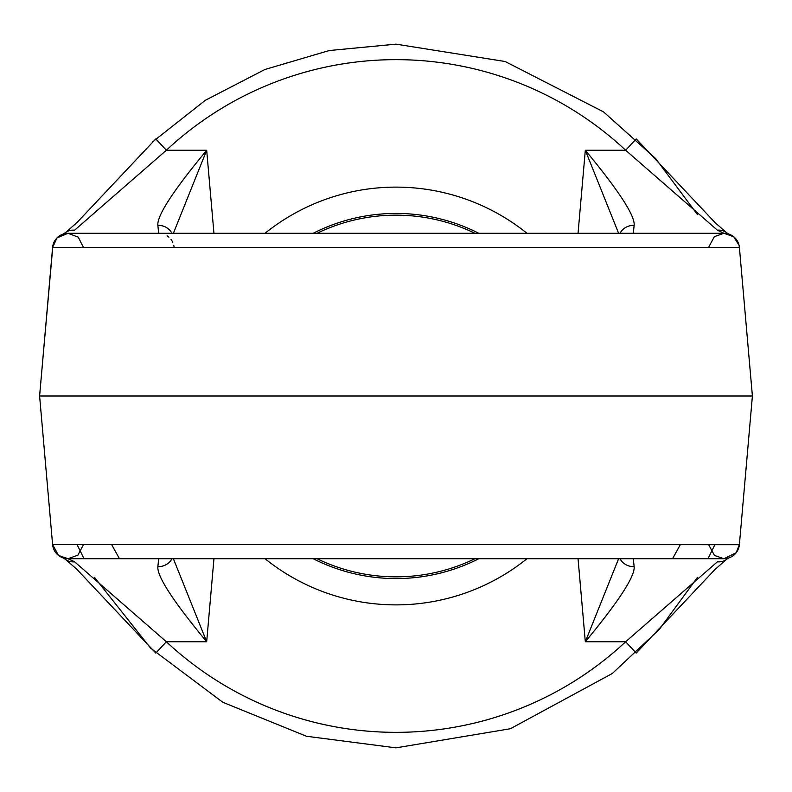 <?xml version="1.0" encoding="UTF-8"?>
<svg xmlns="http://www.w3.org/2000/svg" width="792" height="792" viewBox="0 0 792 792"><rect width="100%" height="100%" fill="white"/><g stroke="black" fill="none" stroke-linecap="round" stroke-linejoin="round"><path stroke-width="1.19" d="M317.048 233.293A180.843 180.843 0 0 1 474.952 233.293A180.843 180.843 0 0 0 317.048 233.293M474.952 558.707A180.843 180.843 0 0 1 317.048 558.707A180.843 180.843 0 0 0 474.952 558.707M478.813 558.707A182.566 182.566 0 0 1 313.187 558.707A182.566 182.566 0 0 0 478.813 558.707M313.187 233.293A182.566 182.566 0 0 1 478.813 233.293A182.566 182.566 0 0 0 313.187 233.293M265.013 233.293A208.88 208.88 0 0 1 526.987 233.293A208.88 208.88 0 0 0 265.013 233.293M526.987 558.707A208.88 208.88 0 0 1 265.013 558.707A208.88 208.88 0 0 0 526.987 558.707M585.318 150.242L578.051 233.293L585.318 150.242L618.621 233.293L585.318 150.242L625.64 150.242A336.353 336.353 0 0 0 166.36 150.242L155.776 138.917L166.36 150.242L74.557 230.215A15.494 13.83 -123.8 0 0 65.944 232.254A15.494 13.83 -123.8 0 1 74.557 230.215L166.36 150.242L206.682 150.242L213.949 233.293L206.682 150.242L173.379 233.293L206.682 150.242L166.36 150.242A336.353 336.353 0 0 1 625.64 150.242L585.318 150.242C618.78 190.684 635.055 215.711 634.144 225.314C635.055 215.711 618.78 190.684 585.318 150.242M74.557 561.785A15.494 13.83 123.8 0 1 65.944 559.746A15.494 13.83 123.8 0 0 74.557 561.785L166.36 641.758L206.682 641.758C173.22 601.316 156.945 576.289 157.855 566.686L158.687 558.707L157.855 566.686A15.494 13.999 -175 0 0 171.953 558.707A15.494 13.999 -175 0 1 157.855 566.686C156.945 576.289 173.22 601.316 206.682 641.758L173.379 558.707L206.682 641.758L213.949 558.707L206.682 641.758L166.36 641.758A336.353 336.353 0 0 0 625.64 641.758L585.318 641.758L618.621 558.707L585.318 641.758C618.78 601.316 635.055 576.289 634.144 566.686L633.313 558.707L723.967 558.707A15.494 15.494 0 0 0 736.213 552.707A15.494 15.494 0 0 1 723.967 558.707L68.033 558.707L74.557 561.785L166.36 641.758L155.776 653.083L76.982 569.448L65.964 559.766M155.776 653.083L166.36 641.758A336.353 336.353 0 0 0 625.64 641.758L585.318 641.758L578.051 558.707L585.318 641.758C618.78 601.316 635.055 576.289 634.144 566.686A15.494 13.999 -5 0 1 620.047 558.707A15.494 13.999 -5 0 0 634.144 566.686M620.047 233.293A15.494 13.999 5 0 1 634.144 225.314L633.313 233.293L634.144 225.314A15.494 13.999 5 0 0 620.047 233.293M157.855 225.314A15.494 13.999 175 0 1 171.953 233.293A15.494 13.999 175 0 0 157.855 225.314C156.945 215.711 173.22 190.684 206.682 150.242C173.22 190.684 156.945 215.711 157.855 225.314L158.687 233.293L68.033 233.293L723.967 233.293L717.443 230.215L625.64 150.242L636.223 138.917L715.018 222.552L726.036 232.234M636.223 138.917L625.64 150.242L717.443 230.215A15.494 13.83 -56.2 0 1 726.056 232.254L728.65 234.026M717.443 230.215A15.494 13.83 -56.2 0 1 726.056 232.254M174.121 247.441A15.494 15.494 0 0 0 173.785 245.312A15.494 15.494 0 0 1 174.121 247.441M172.785 242.372A15.494 15.494 0 0 0 171.052 239.451A15.494 15.494 0 0 1 172.785 242.372M168.934 237.174A15.494 15.494 0 0 0 167.152 235.818A15.494 15.494 0 0 1 168.934 237.174M625.64 641.758L636.223 653.083L625.64 641.758L717.443 561.785A15.494 13.83 56.2 0 0 726.056 559.746A15.494 13.83 56.2 0 1 717.443 561.785L625.64 641.758M158.687 233.293L723.967 233.293A15.494 15.494 0 0 1 739.401 247.441L739.055 245.273L733.738 236.758L723.967 233.293A15.494 15.494 90 0 1 739.401 247.441A15.494 15.494 90 0 0 723.967 233.293L723.324 233.293L723.967 233.293A15.494 15.494 0 0 1 739.401 247.441L52.599 247.441L739.401 247.441L752.4 396L739.54 249.035M738.362 548.945A15.494 15.494 0 0 0 738.698 547.995L738.362 548.945M633.313 558.707L723.967 558.707A15.494 15.494 0 0 0 739.401 544.559L752.4 396L39.6 396L42.6 396L39.6 396L52.46 249.035M723.324 558.707L68.033 558.707A15.494 15.494 0 0 1 52.599 544.559L39.6 396L752.4 396L739.54 542.966M83.467 544.559L77.913 555.152L68.033 558.707A15.494 15.494 -90 0 1 52.599 544.559L39.6 396L52.896 245.48A15.494 15.494 0 0 1 53.638 243.055M68.033 558.707A15.494 15.494 0 0 1 52.599 544.559L58.539 555.449L68.033 558.707A15.494 15.494 -90 0 1 52.599 544.559L53.777 549.282M66.102 233.412A15.494 15.494 0 0 0 63.459 233.986A15.494 15.494 0 0 1 66.102 233.412M52.896 245.49A15.494 15.494 0 0 1 60.717 235.135A15.494 15.494 0 0 0 58.459 236.61M68.676 233.293L68.033 233.293A15.494 15.494 0 0 0 52.599 247.441A15.494 15.494 0 0 1 68.033 233.293L57.024 237.887L52.599 247.441M737.451 550.836A15.494 15.494 0 0 0 738.698 547.995M708.533 544.559L714.473 555.449L723.967 558.707A15.494 15.494 0 0 0 739.401 544.559L52.599 544.559L739.391 544.678M52.46 542.966L52.599 544.559M697.504 577.368L659.34 629.343L612.335 673.477L510.385 728.739L396 747.846L306.464 736.263L222.819 702.276L150.579 648.123L94.496 577.368M672.547 558.707L680.397 544.559L672.547 558.707M111.603 544.559L119.453 558.707L111.603 544.559M66.013 232.204L77.23 222.305L155.776 138.917M65.944 559.746L63.35 557.974M84.031 558.707L77.052 544.559M152.698 141.817L205.316 100.307L264.904 69.498L329.284 50.53L396 44.154L505.138 61.509L603.514 111.86L655.647 158.558L697.504 214.632M707.969 558.707L714.948 544.559M725.987 559.796L714.77 569.696L636.223 653.083M739.055 245.273L738.629 243.778M738.599 243.698L738.223 242.718M728.65 557.974L726.056 559.746M63.35 234.026L65.944 232.254M68.033 233.293L78.24 237.135L83.467 247.441M708.533 247.441L714.344 236.65L723.967 233.293M723.967 558.707L736.213 552.707L739.401 544.559"/></g></svg>
